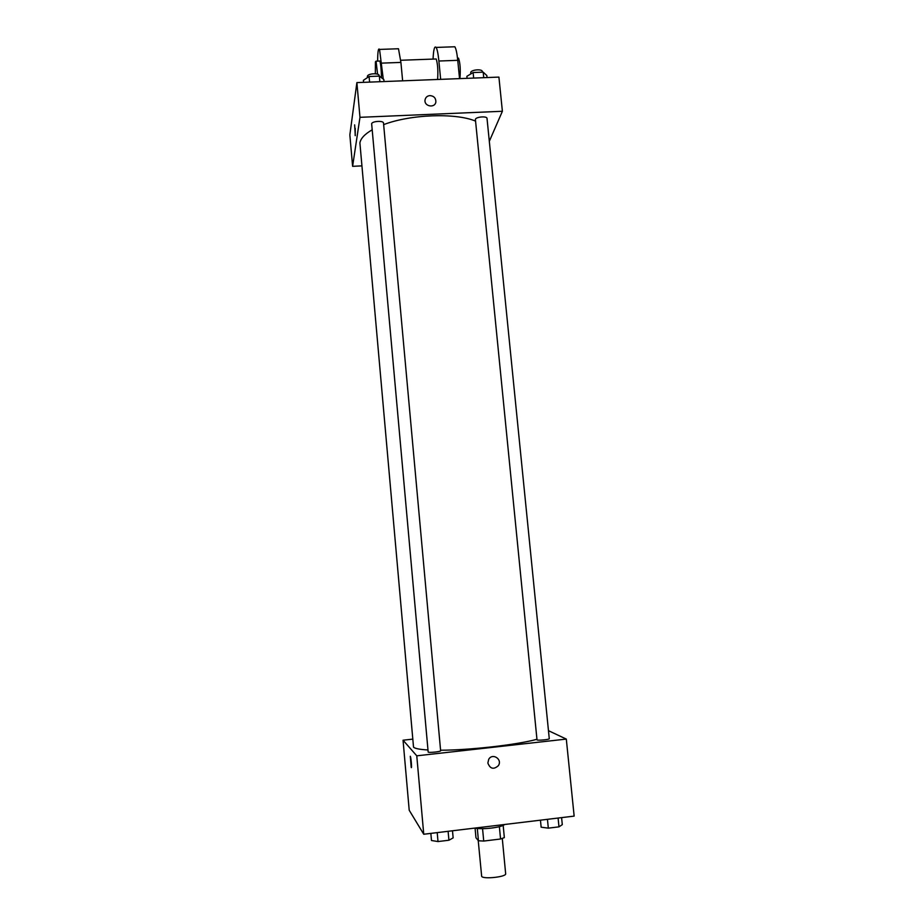 <?xml version="1.0" encoding="UTF-8"?>
<svg xmlns="http://www.w3.org/2000/svg" width="924" height="924" viewBox="0 0 924 924"><rect width="100%" height="100%" fill="white"/><g stroke="black" fill="none" stroke-linecap="round" stroke-linejoin="round"><path stroke-width="1.39" d="M478.216 840.494L481.67 876.379C483.206 879.463 506.641 876.899 505.659 873.758L502.286 838.484M499.376 826.668L500.554 839.004L504.342 837.618L503.176 825.432M500.554 839.004L483.726 841.059L478.447 840.782L475.964 837.768L475.063 828.135M482.559 828.678L483.726 841.059M477.304 828.481L478.447 840.782M504.666 824.485C502.979 825.941 498.567 827.142 491.441 828.077C484.188 828.874 478.655 828.874 474.855 828.089M548.463 730.676L566.308 739.084L574.151 816.111L423.746 834.245L409.205 810.233L403.049 740.205L412.554 739.154M566.308 739.084L416.77 755.82L423.746 834.245M487.872 763.062L488.704 759.332C492.457 752.54 502.772 759.343 498.348 765.684C493.647 769.796 490.147 768.918 487.872 763.062C490.147 768.918 493.647 769.796 498.348 765.684L498.348 765.684M372.164 129.834C364.737 134.119 360.66 138.484 359.898 142.943L413.525 747.135C414.853 748.544 419.658 749.491 427.951 749.965M440.586 750.219C469.877 750.184 517.151 744.79 536.844 739.316M416.77 755.82L403.049 740.205M537.017 739.916C538.08 740.69 549.699 739.535 549.272 738.692L487.017 118.411C487.087 115.904 476.068 116.77 475.386 119.323L537.017 739.916M428.17 752.078C428.678 752.968 441.048 751.662 440.632 750.773L383.506 123.065C383.576 120.397 371.818 121.136 371.656 123.816L428.17 752.078M410.302 756.271L410.395 756.467C411.157 758.281 412 769.692 411.203 767.336L410.302 756.271M383.645 124.625C410.441 114.333 455.44 112.693 475.456 121.067M356.883 82.606L498.914 77.096L502.39 111.273L489.316 141.291L502.39 111.273L359.979 117.325L352.61 166.32L361.688 165.893L352.61 166.32L349.849 134.916L356.883 82.606L359.979 117.325L352.61 166.32M452.494 830.78L453.141 837.883L448.925 840.228L438.011 841.556L431.485 840.505L430.85 833.39M448.105 831.311L448.925 840.228M437.214 832.628L438.011 841.556M561.596 817.625L562.3 824.635L558.974 826.853L548.325 828.147L541.152 827.199L540.448 820.177M558.096 818.052L558.974 826.853M547.447 819.334L548.325 828.147M384.014 81.555L383.83 79.522L379.36 76.115L369.08 76.507L363.398 80.307L363.582 82.34M379.36 76.115L379.868 81.716M369.08 76.507L369.588 82.109M367.463 77.581L367.382 76.369C367.521 73.435 379.233 72.73 379.187 75.653L379.233 76.115M487.04 77.558L486.844 75.56L483.183 72.153L473.123 72.534L466.863 76.322L467.07 78.332M483.183 72.153L483.737 77.685M473.123 72.534L473.677 78.078M470.778 73.955L470.72 72.43C471.379 69.623 482.351 68.78 482.316 71.529L482.374 72.176M354.643 124.867L355.29 135.655M355.243 128.344L355.174 135.505L355.243 128.344M435.874 101.732L435.874 101.744C435.805 97.99 433.83 95.946 429.949 95.599C433.83 95.946 435.805 97.99 435.874 101.732C435.32 108.42 424.024 106.653 425.028 100.035C425.525 97.378 427.165 95.9 429.949 95.588C427.165 95.9 425.525 97.378 425.028 100.046M502.39 111.273L359.979 117.325M402.633 80.827L400.912 62.416L398.487 48.753L397.332 48.799M435.458 58.997L436.174 58.974C437.722 63.814 438.195 70.651 437.618 79.476M433.056 59.09C433.506 49.55 434.534 45.657 436.14 47.424C437.248 49.342 438.161 53.869 438.877 61.019L440.656 79.36M379.337 61.053L379.845 61.03C380.757 64.045 381.3 69.6 381.45 77.708M377.627 61.111C377.72 51.525 378.366 47.632 379.545 49.422L383.275 79.106M375.352 73.758L375.41 61.873L376.068 61.169L377.581 74.209M453.28 46.824L454.851 46.766C456.04 48.672 457.01 53.188 457.75 60.326L459.54 78.621M459.933 78.609C460.66 69.797 460.198 62.982 458.523 58.154L457.727 58.189M400.912 62.416L381.82 63.121M457.75 60.326L438.877 61.019M400.704 60.268L436.174 58.974M376.068 61.169L379.845 61.03M458.523 58.154L457.519 58.2M398.487 48.753L379.545 49.422M454.851 46.766L436.14 47.424"/></g></svg>
